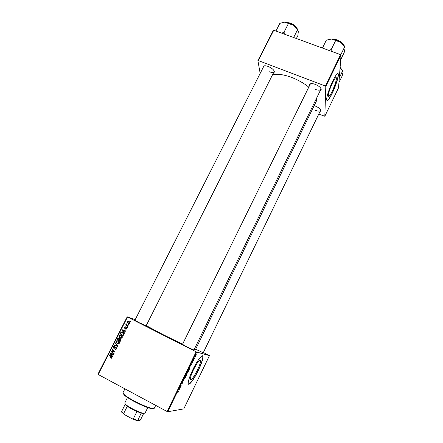 <?xml version="1.0" encoding="UTF-8"?>
<svg xmlns="http://www.w3.org/2000/svg" width="443" height="443" viewBox="0 0 443 443"><rect width="100%" height="100%" fill="white"/><g stroke="black" fill="none" stroke-linecap="round" stroke-linejoin="round"><path stroke-width="0.66" d="M197.406 370.138C199.505 365.702 200.585 362.551 200.64 360.68C199.898 358.974 197.534 361.959 193.536 369.639C191.42 374.113 190.335 377.275 190.28 379.136C191.083 380.781 193.458 377.779 197.406 370.138M198.386 370.331C201.382 363.991 202.927 359.483 203.01 356.809C203.06 353.038 197.495 359.921 192.855 369.623C189.82 376.035 188.258 380.576 188.181 383.234C188.17 387.127 193.929 379.701 198.386 370.331M188.469 384.147C190.584 383.583 193.829 378.942 198.209 370.237C201.211 363.902 202.75 359.395 202.828 356.715L202.534 355.818M309.541 85.588L309.718 84.209C310.704 83.362 312.564 83.417 315.305 84.386C319.137 86.058 321.103 87.841 321.203 89.73L320.223 90.693M310.914 83.661L310.183 84.281M263.103 67.635L263.286 66.3C264.155 65.553 265.811 65.608 268.248 66.478C272.212 68.244 274.256 70.11 274.389 72.093L273.431 72.99M264.432 65.808L263.757 66.35L134.827 320.405M314.176 105.656L315.35 106.054C318.888 107.61 320.715 109.211 320.826 110.839L319.962 111.642M203.248 352.739L195.634 349.239M193.923 350.025L186.846 346.869L182.505 344.344M146.124 325.793L138.692 322.465L134.905 320.245M316.823 97.681L316.501 100.877L195.424 349.677L194.233 349.389M182.577 344.2L163.65 334.919L146.212 325.616M308.777 87.133C303.876 83.195 298.194 79.973 291.727 77.453C283.376 74.402 276.947 73.571 272.439 74.961M332.123 91.435C334.875 85.427 336.315 80.964 336.442 78.046C336.099 76.689 334.825 78.206 332.61 82.592C329.83 88.672 328.385 93.146 328.274 96.015C328.634 97.366 329.919 95.838 332.123 91.435M332.195 93.34C335.584 86.407 338.729 76.733 338.374 74.186C337.887 72.242 336.065 74.407 332.903 80.681C329.437 87.747 326.314 97.471 326.679 99.908C327.2 101.835 329.038 99.647 332.195 93.34M326.962 100.639C327.997 100.489 329.681 98.036 332.023 93.274C335.412 86.341 338.557 76.667 338.197 74.119L337.915 73.405M196.144 351.792L196.714 352.058L167.709 411.752L167.105 411.514L196.144 351.792L127.506 317.005L98.191 374.49L97.914 374.252L127.207 316.828L135.176 319.724M196.714 352.058L209.461 355.618L203.359 352.517M188.64 369.811L188.319 371.384L187.422 372.552L187.732 370.985L188.64 369.811M190.64 366.156L190.734 364.827L191.669 364.467L190.479 366.073M178.241 392.138L177.66 392.841L178.285 391.739L178.08 390.87L178.485 391.413L178.169 392.099M183.07 381.728L181.968 383.926L182.926 382.137L181.824 383.555L182.106 382.564L182.843 381.539L182.001 383.189L183.07 381.728M184.133 378.411L183.906 380.454L182.893 380.963L183.939 380.155L184.133 378.411M185.811 375.642L185.495 377.203L184.587 378.388L184.886 376.832L185.811 375.642M196.299 354.71L196.183 355.175L196.299 354.71M167.709 411.752L183.784 408.889L209.461 355.618M187.256 373.061L186.315 375.492L185.866 374.839L186.553 373.455L187.256 373.061M178.961 390.205L179.005 388.96L180.019 388.456L178.778 390.106M180.085 387.348L180.196 388.09L179.714 387.503L181.049 386.097L180.816 385.233L181.292 385.825L181.104 386.213L179.847 387.226M192.799 362.164L192.196 362.994L192.91 361.671L192.151 362.64L192.378 361.848L192.932 361.056L192.306 362.252L193.065 361.278L192.744 362.13M189.897 368.083L189.139 369.678L188.707 368.997L190.019 366.942L189.814 368.039M195.778 355.33L194.92 357.34L195.778 355.33M194.682 358.044L194.56 358.509L194.682 358.044M193.951 359.312L193.884 359.904L193.591 359.373L194.139 358.265L193.951 359.312L193.685 359.179M193.497 360.48L193.381 360.945L193.497 360.48M127.473 327.122L127.296 327.471L126.881 327.167L127.063 326.807L127.473 327.122M128.68 324.752L128.503 325.101L128.088 324.797L128.271 324.442L128.68 324.752M122.179 337.638L121.648 338.181L120.214 338.098L119.051 336.907L119.084 335.656L119.627 335.107L121.089 335.213C122.096 335.722 122.462 336.536 122.179 337.638M124.494 332.981L124.3 333.363L121.936 330.162L122.152 329.736L125.557 330.893L125.375 331.248L124.455 330.921L123.841 332.123L124.494 332.981M120.795 340.252L120.103 341.614L117.229 339.399L117.965 338.087L118.918 337.987L119.455 338.856L120.308 338.762L120.795 340.252M117.882 345.989L117.65 346.437L114.216 345.307L114.399 344.953L117.34 345.922L115.274 343.231L115.473 342.849L117.882 345.989M110.855 358.154L110.722 357.595L111.553 357.606L111.193 356.82L109.161 355.225L109.343 354.865L111.453 356.515L111.913 357.822L110.855 358.154L111.486 358.243L110.584 357.972M114.056 353.508L113.873 353.868L110.999 351.615L111.193 351.244L114.383 351.676L111.935 349.787L112.118 349.427L114.992 351.664L114.803 352.041L111.614 351.62L114.056 353.508M167.105 411.514L98.191 374.49M112.616 356.333L112.422 356.72L110.063 353.459L110.285 353.027L113.69 354.223L113.508 354.577L112.588 354.239L111.968 355.458L112.616 356.333M116.509 348.779L115.983 349.372L114.898 349.278L116.155 348.563L115.977 347.594L113.74 348.226L113.391 346.83L113.873 346.299L114.881 346.348L113.751 347.035L113.901 347.86L116.127 347.223L116.509 348.779M119.3 343.297L118.785 343.829L117.334 343.757L116.171 342.561L116.204 341.304L116.742 340.756L118.215 340.861C119.222 341.376 119.582 342.19 119.3 343.297M125.53 329.11L125.624 328.717L126.46 328.507L126.338 327.864L124.738 328.318L124.455 327.25L125.563 326.807L124.738 327.41L125.07 328.003L126.493 327.504L126.737 328.673L126.288 329.155L125.53 329.11L125.923 329.227M123.492 334.958L122.977 335.96L120.103 333.756L120.795 332.499L122.429 332.4L123.691 334.371L123.492 334.958M129.522 323.196L129.107 323.617L128.182 323.562L127.279 321.707L127.695 321.297L128.658 321.38L129.522 323.196M127.994 326.103L127.811 326.458L125.718 324.869L125.901 324.514L126.333 324.846L126.31 323.816L127.163 325.455L127.994 326.103M130.331 321.513L130.148 321.862L129.733 321.557L129.915 321.203L130.331 321.513M340.589 54.677L341.038 55.093L325.81 86.424L325.35 86.02L340.589 54.677L273.757 30.246L258.297 60.558L257.898 60.63L260.179 73.4M257.898 60.63L273.348 30.345L273.757 30.246M325.81 86.424L324.819 116.271L318.777 114.089M324.819 116.271L338.546 87.792L341.038 55.093M325.35 86.02L258.297 60.558M315.516 89.447C318.318 90.427 320.095 90.405 320.859 89.386L320.893 88.428M269.305 71.777C271.808 72.658 273.397 72.646 274.067 71.727L274.117 70.836M315.543 110.39C318.179 111.331 319.84 111.365 320.522 110.479L320.56 109.764M127.207 316.828L127.506 317.005M114.017 353.58L110.999 351.615M111.697 351.631L111.841 351.349L111.193 351.244M111.841 351.349L114.039 351.598M114.942 351.764L114.383 351.676M114.958 351.736L113.613 351.111M114.255 351.216L111.935 349.787M112.577 351.792L111.614 351.62M110.551 353.536L110.063 353.459M110.739 353.514L110.883 353.237M113.569 354.461L112.588 354.239M112.799 354.273L110.495 353.475L111.697 355.065L112.19 354.095L110.495 353.475M112.134 355.131L111.697 355.065M112.838 354.195L112.19 354.095M111.553 357.811L111.857 357.922M111.979 357.662L111.553 357.606M111.193 356.82L111.846 356.914L109.161 355.225M115.695 349.466L114.898 349.278M115.534 349.394L115.656 349.073M115.856 349.112L115.557 349.056M116.575 348.641L116.155 348.563M116.31 347.655L115.977 347.594M114.261 348.32L113.74 348.226M114.322 348.309L113.94 347.877M113.823 346.913L113.391 346.83M114.261 346.614L114.837 346.326M114.543 347.976L114.255 347.871M115.341 347.7L116.132 347.223M117.688 346.371L114.216 345.307M114.853 345.435L115.003 345.147M117.86 346.022L117.34 345.922M115.856 343.353L115.274 343.231M118.143 343.973L117.334 343.757M117.96 343.89L116.963 343.015M116.681 342.672L116.171 342.561M116.636 341.398L116.204 341.304M117.129 341.06L117.999 340.756M119.173 341.736L117.943 341.165M118.198 343.563L119.034 343.652M116.553 342.411L117.528 343.414L118.58 343.452L118.94 343.081L117.999 341.193L116.935 341.132L116.553 342.411M118.624 341.337L117.999 341.193M119.355 343.17L118.94 343.081M120.225 341.37L117.229 339.399M118.541 338.286L117.965 338.087M118.591 338.236L118.99 338.026M119.621 338.74L120.075 339L119.455 338.856M120.817 339.305L120.441 339.188M119.411 338.513L119.117 338.435M119.726 339.067L118.342 338.325L117.749 339.299L118.641 339.991L119.095 338.773M119.062 340.086L118.641 339.991M119.377 338.496L118.752 338.347M118.979 340.252L119.948 340.999L120.446 339.975L120.119 339.111L119.699 339.078L118.979 340.252M120.369 341.093L119.948 340.999M120.74 339.255L120.119 339.111M120.873 340.074L120.446 339.975M125.962 329.232L125.491 329.088M126.105 329.215L126.51 328.994M126.77 328.601L126.46 328.507M126.82 328.014L126.338 327.864M125.17 328.379L124.959 327.981M124.776 327.344L124.455 327.25M125.275 327.122L124.893 326.779M125.585 328.158L125.07 328.003M126.249 327.837L126.582 327.648L125.984 327.466M123.852 332.106L123.586 331.741M122.501 330.323L121.936 330.162M122.595 330.24L122.75 329.941M125.397 331.214L124.455 330.921M124.649 330.976L122.368 330.173L123.569 331.741L124.057 330.777L122.368 330.173M123.979 331.851L123.569 331.741M124.666 330.949L124.057 330.777M123.093 335.739L120.103 333.756M123.475 333.38L120.795 332.499M121.509 332.571L122.301 332.339M122.844 332.909L122.207 332.732M121.299 332.632L120.623 333.657L122.822 335.345L123.054 334.891C123.447 333.917 123.171 333.202 122.229 332.743M123.237 335.456L122.822 335.345M123.47 335.002L123.054 334.891M120.961 338.314L120.214 338.098M120.828 338.247L119.793 337.311M119.577 337.04L119.051 336.907M119.505 335.761L119.084 335.656M120.031 335.406L120.922 335.13M122.096 336.159L120.856 335.534M121.033 337.909L121.886 338.02M119.433 336.758L120.407 337.754L121.443 337.799L121.819 337.422L120.878 335.545L119.826 335.478L119.433 336.758M121.493 335.7L120.878 335.545M122.229 337.527L121.819 337.422M128.592 323.695L128.182 323.562M128.675 323.7L127.85 322.847M127.595 321.812L127.279 321.707M128.11 321.601L128.736 321.419M129.555 322.299L128.708 321.806M128.913 323.39L129.278 323.506M127.562 321.867L128.326 323.191L129.24 323.047L128.481 321.729L127.562 321.867M129.068 321.928L128.481 321.729M129.544 323.146L129.24 323.047M128.575 324.957L128.088 324.797M127.911 326.269L125.718 324.869M126.56 324.16L126.105 324.016M127.374 327.316L126.881 327.167M130.22 321.723L129.733 321.557M186.099 374.545L186.78 373.349L186.027 374.507M186.293 374.828L187.079 373.421L186.293 374.828L185.955 374.656M185.899 374.767L186.442 375.044M184.587 377.552L184.77 378.023L185.495 377.203M184.897 376.816L184.687 377.602M185.44 375.913L184.969 376.855M185.418 377.17L185.623 376.007M183.624 380.304L183.906 380.454M177.992 391.047L178.44 391.28M178.972 389.524L178.966 390.006L179.454 389.004L178.784 389.425M179.764 387.398L180.373 387.719M180.683 385.51L181.292 385.825M191.16 364.661L191.492 364.833M190.927 364.755L191.243 364.916M190.678 365.425L190.656 365.946L191.138 364.954L190.512 365.342M190.822 364.794L191.138 364.954M188.939 368.703L189.266 369.229L189.837 367.302L188.868 368.67M188.729 368.953L189.266 369.229M187.428 371.705L187.605 372.186L188.319 371.384M187.738 370.968L187.527 371.755M188.275 370.077L187.81 371.007M188.247 371.345L188.458 370.171M195.158 356.122L195.086 356.975L195.535 356.526M195.446 355.613L195.213 356.15M195.474 356.51L195.601 355.69M193.619 359.312L194.062 359.539M153.577 408.568L151.595 408.69C147.314 407.743 141.395 405.279 133.836 401.297C129.384 398.866 126.222 396.823 124.35 395.167L123.193 393.456M124.92 388.849L122.988 392.703L124.156 394.508C126.083 396.214 129.345 398.318 133.936 400.821C141.732 404.924 147.835 407.466 152.237 408.446L154.314 408.252L155.714 405.395M344.837 46.897C344.239 45.352 342.893 43.846 340.811 42.367L336.243 40.02L331.602 39.045L340.811 42.367L344.687 46.781L345.069 48.309L344.205 52.462L340.684 59.716M340.767 54.843L344.687 46.781M332.793 51.825L331.214 49.583L335.656 40.518M331.214 49.583L328.734 50.341M322.454 48.049L326.347 40.147L331.602 39.045L329.299 39.255M339.305 77.824L342.633 70.935L343.004 72.209L342.217 75.842L338.939 82.631M340.074 67.707L342.633 70.935M340.08 67.657L342.827 71.052M285.558 34.56L283.974 32.345L281.643 33.131M296.389 38.519L297.862 35.584L298.338 31.431L297.558 29.725L293.643 37.517M283.974 32.345L288.454 23.49L293.654 25.356L297.558 29.725M275.939 31.043L279.871 23.324L284.777 22.15L288.454 23.49M298.056 30.202C297.369 28.54 295.902 26.929 293.654 25.356C290.619 23.352 287.657 22.283 284.777 22.15L283.155 22.294M124.727 403.047L125.496 404.337C128.254 407.1 139.789 412.826 143.587 413.319L145.022 413.142L147.752 407.604M143.947 413.607L141.156 413.114L136.948 411.514C133.144 409.825 129.921 408.075 127.279 406.253L125.685 404.991L124.948 403.75M121.615 412.09L121.543 411.652L123.652 413.546L124.345 414.548L121.615 412.09M125.147 404.409L121.543 411.652M141.156 413.114L137.607 420.85L132.141 418.823L124.345 414.548M143.571 413.629L140.509 419.837L139.994 420.374L137.607 420.85M127.279 406.253L123.652 413.546M132.141 418.823L133.326 418.845L137.557 420.418M136.948 411.514L133.326 418.845M113.27 351.509L112.622 351.404M111.979 353.896L111.331 353.796M115.534 347.556L114.898 347.434M117.445 345.418L116.847 345.296M118.093 338.629L117.672 338.53M119.355 339.51L118.934 339.416M120.706 340.429L120.286 340.335M125.867 327.953L125.424 327.82M123.807 330.666L123.198 330.489M120.95 333.025L120.535 332.914M342.422 43.641L336.852 39.914L333.036 39.189M336.962 39.82C339.532 40.806 341.42 42.14 342.622 43.824M332.765 39.15L336.918 39.804M340.855 68.327L340.097 67.43M340.108 67.308L340.96 68.427M295.946 27.222C294.573 25.423 292.574 24.022 289.949 23.014L286.627 22.349M290.082 22.931C292.867 24.011 294.872 25.5 296.112 27.394M199.688 360.192L200.64 360.68M310.355 84.026L309.718 84.209M263.912 66.134L263.286 66.3M335.622 77.741L336.442 78.046M320.594 110.268L320.826 110.839M274.156 71.478L274.389 72.093M320.954 89.121L321.203 89.73M111.387 357.789L111.896 357.855M115.761 348.995L116.31 349.095M113.873 346.299L114.516 346.426M114.283 347.86L114.925 347.976M115.269 347.185L115.905 347.306M116.742 340.756L117.367 340.9M118.58 343.452L119.117 343.569M118.159 337.943L118.779 338.092M126.211 328.772L126.604 328.889M125.186 327.97L125.651 328.108M125.917 327.493L126.515 327.676M121.105 332.267L121.72 332.438M119.627 335.107L120.247 335.262M121.443 337.799L121.98 337.931M127.695 321.297L128.282 321.496M129.013 323.263L129.395 323.39M178.485 391.413L177.948 391.13M151.595 408.69L152.237 408.446M124.35 395.167L124.156 394.508M342.777 43.973C341.575 42.218 339.631 40.822 336.962 39.798M332.549 39.122L336.935 39.787M193.84 350.191L320.87 89.359M182.422 344.504L310.194 84.259M320.533 110.462L203.182 352.877M341.088 68.554L340.108 67.27M274.079 71.711L146.046 325.954M290.076 22.903C292.961 24.033 295.021 25.578 296.256 27.544M124.716 403.064L127.479 397.521M142.951 413.563L143.587 413.319M125.685 404.991L125.496 404.337M122.301 412.948L122.113 412.3"/></g></svg>
